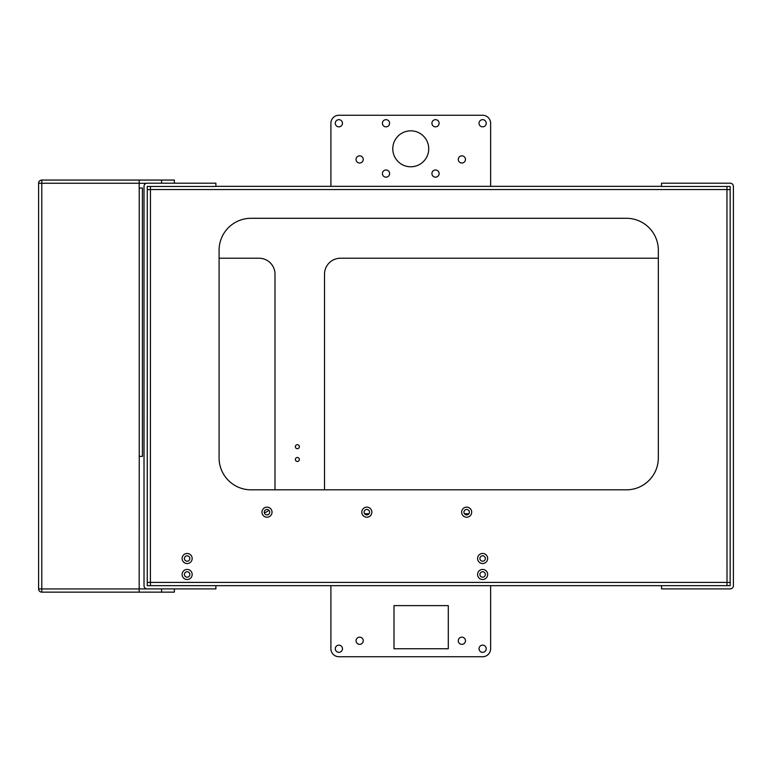 <?xml version="1.0" encoding="UTF-8"?>
<svg xmlns="http://www.w3.org/2000/svg" width="772" height="772" viewBox="0 0 772 772"><rect width="100%" height="100%" fill="white"/><g stroke="black" fill="none" stroke-linecap="round" stroke-linejoin="round"><path stroke-width="1.16" d="M330.898 186.341L330.898 123.25A7.99 7.99 0 0 1 338.879 115.269L482.635 115.269A7.99 7.99 0 0 1 490.616 123.25L490.616 186.341M382.41 123.25A3.59 3.59 0 0 0 387.795 126.367A3.59 3.59 0 0 0 387.795 120.142A3.59 3.59 0 0 0 382.41 123.25M392.784 148.813A17.968 17.968 0 0 0 419.746 164.368A17.968 17.968 0 0 0 419.746 133.247A17.968 17.968 0 0 0 392.784 148.813M458.278 159.428A3.59 3.59 0 0 0 463.663 162.545A3.59 3.59 0 0 0 463.663 156.32A3.59 3.59 0 0 0 458.278 159.428M431.924 123.25A3.59 3.59 0 0 0 437.309 126.367A3.59 3.59 0 0 0 437.309 120.142A3.59 3.59 0 0 0 431.924 123.25M356.056 159.428A3.59 3.59 0 0 0 361.441 162.545A3.59 3.59 0 0 0 361.441 156.32A3.59 3.59 0 0 0 356.056 159.428M335.289 123.25A3.59 3.59 0 0 0 340.674 126.367A3.59 3.59 0 0 0 340.674 120.142A3.59 3.59 0 0 0 335.289 123.25M431.924 173.565A3.59 3.59 0 0 0 437.309 176.682A3.59 3.59 0 0 0 437.309 170.458A3.59 3.59 0 0 0 431.924 173.565M382.41 173.565A3.59 3.59 0 0 0 387.795 176.682A3.59 3.59 0 0 0 387.795 170.458A3.59 3.59 0 0 0 382.41 173.565M479.036 123.25A3.59 3.59 0 0 0 484.43 126.367A3.59 3.59 0 0 0 484.43 120.142A3.59 3.59 0 0 0 479.036 123.25M219.084 258.224L259.016 258.224A15.971 15.971 0 0 1 274.996 274.195L274.996 489.824M264.371 512.859A15.971 15.971 0 0 0 268.965 510.302M295.358 459.475A1.998 1.998 0 0 0 298.349 461.202A1.998 1.998 0 0 0 298.349 457.748A1.998 1.998 0 0 0 295.358 459.475M295.358 446.698A1.998 1.998 0 0 0 298.349 448.426A1.998 1.998 0 0 0 298.349 444.962A1.998 1.998 0 0 0 295.358 446.698M324.51 489.824L324.51 274.195A15.971 15.971 0 0 1 340.481 258.224L658.333 258.224M468.855 513.776L464.464 513.776M369.026 513.776L364.635 513.776M490.616 585.659L490.616 648.75A7.99 7.99 0 0 1 482.635 656.731L338.879 656.731A7.99 7.99 0 0 1 330.898 648.75L330.898 585.659M335.289 648.75A3.59 3.59 0 0 0 340.674 651.857A3.59 3.59 0 0 0 340.674 645.633A3.59 3.59 0 0 0 335.289 648.75M356.056 640.76A3.59 3.59 0 0 0 361.441 643.877A3.59 3.59 0 0 0 361.441 637.643A3.59 3.59 0 0 0 356.056 640.76M458.278 640.76A3.59 3.59 0 0 0 463.663 643.877A3.59 3.59 0 0 0 463.663 637.643A3.59 3.59 0 0 0 458.278 640.76M448.291 648.75L448.291 605.624L393.99 605.624L393.99 648.75L448.291 648.75M479.036 648.75A3.59 3.59 0 0 0 484.43 651.857A3.59 3.59 0 0 0 484.43 645.633A3.59 3.59 0 0 0 479.036 648.75M215.89 585.659L147.259 585.659L147.259 186.448L215.89 186.448L215.89 183.205L147.211 183.205A3.194 3.194 0 0 0 144.017 186.399L144.017 585.707A3.194 3.194 0 0 0 147.211 588.901L215.89 588.901L215.89 585.659L661.527 585.659L661.527 588.901L730.206 588.901A3.194 3.194 0 0 0 733.4 585.707L733.4 186.399A3.194 3.194 0 0 0 730.206 183.205L661.527 183.205L661.527 186.448L730.158 186.448L730.158 585.659L661.527 585.659M251.035 218.293L626.381 218.293A31.942 31.942 0 0 1 658.333 250.234L658.333 457.873A31.942 31.942 0 0 1 626.381 489.824L251.035 489.824A31.942 31.942 0 0 1 219.084 457.873L219.084 250.234A31.942 31.942 0 0 1 251.035 218.293M727.012 582.406L726.963 189.536L150.463 189.536L150.405 582.406L730.158 582.406M192.17 558.503A5.028 5.028 0 0 0 184.624 554.142A5.028 5.028 0 0 0 184.624 562.856A5.028 5.028 0 0 0 192.17 558.503M192.17 574.474A5.028 5.028 0 0 0 184.624 570.122A5.028 5.028 0 0 0 184.624 578.836A5.028 5.028 0 0 0 192.17 574.474M272.033 512.183A5.028 5.028 0 0 0 264.487 507.822A5.028 5.028 0 0 0 264.487 516.536A5.028 5.028 0 0 0 272.033 512.183M371.863 512.183A5.028 5.028 0 0 0 364.316 507.822A5.028 5.028 0 0 0 364.316 516.536A5.028 5.028 0 0 0 371.863 512.183M471.692 512.183A5.028 5.028 0 0 0 464.146 507.822A5.028 5.028 0 0 0 464.146 516.536A5.028 5.028 0 0 0 471.692 512.183M487.663 558.503A5.028 5.028 0 0 0 480.116 554.142A5.028 5.028 0 0 0 480.116 562.856A5.028 5.028 0 0 0 487.663 558.503M487.663 574.474A5.028 5.028 0 0 0 480.116 570.122A5.028 5.028 0 0 0 480.116 578.836A5.028 5.028 0 0 0 487.663 574.474M726.963 582.464L726.963 585.659M150.463 582.464L150.463 585.659M727.012 189.594L730.158 189.594M150.405 582.406L147.259 582.406M150.405 189.594L147.259 189.594M726.963 189.536L726.963 186.448M661.527 186.341L215.89 186.341M150.463 189.536L150.463 186.448M189.854 558.503A2.712 2.712 0 0 0 185.782 556.149A2.712 2.712 0 0 0 185.782 560.858A2.712 2.712 0 0 0 189.854 558.503M189.854 574.474A2.712 2.712 0 0 0 185.782 572.12A2.712 2.712 0 0 0 185.782 576.829A2.712 2.712 0 0 0 189.854 574.474M269.717 512.183A2.712 2.712 0 0 0 265.645 509.829A2.712 2.712 0 0 0 265.645 514.538A2.712 2.712 0 0 0 269.717 512.183M369.547 512.183A2.712 2.712 0 0 0 365.474 509.829A2.712 2.712 0 0 0 365.474 514.538A2.712 2.712 0 0 0 369.547 512.183M469.376 512.183A2.712 2.712 0 0 0 465.304 509.829A2.712 2.712 0 0 0 465.304 514.538A2.712 2.712 0 0 0 469.376 512.183M485.347 558.503A2.712 2.712 0 0 0 481.274 556.149A2.712 2.712 0 0 0 481.274 560.858A2.712 2.712 0 0 0 485.347 558.503M485.347 574.474A2.712 2.712 0 0 0 481.274 572.12A2.712 2.712 0 0 0 481.274 576.829A2.712 2.712 0 0 0 485.347 574.474M41.794 180.059L41.794 183.254L38.6 183.254A3.194 3.194 0 0 1 41.794 180.059L139.172 180.059L41.794 180.059A3.194 3.194 0 0 0 38.6 183.254L38.6 588.949A3.194 3.194 0 0 0 41.794 592.143L174.366 592.143L174.366 588.901M139.23 188.04L139.23 456.377L142.424 456.377L142.424 188.04L139.172 188.04L139.172 183.254L41.794 183.254L41.794 588.949L38.6 588.949A3.194 3.194 0 0 0 41.794 592.143A3.194 3.194 0 0 1 38.6 588.949A3.194 3.194 0 0 0 41.794 592.143L41.794 588.949L139.172 588.949L139.172 592.143M139.172 183.254L139.172 180.059L174.366 180.059L174.366 183.205L174.366 180.059M139.23 456.377L139.172 588.949M147.259 588.901L139.172 588.901M146.41 183.302L139.172 183.302M161.589 588.901L161.589 592.143M161.589 180.059L161.589 183.205"/></g></svg>

